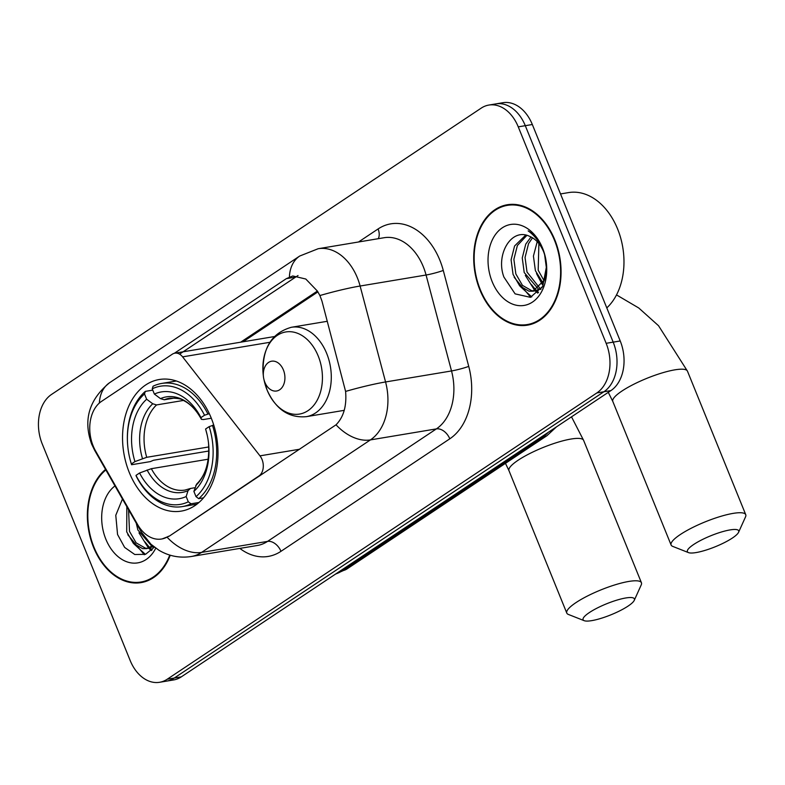 <?xml version="1.0" encoding="UTF-8"?>
<svg xmlns="http://www.w3.org/2000/svg" width="785" height="785" viewBox="0 0 785 785"><rect width="100%" height="100%" fill="white"/><g stroke="black" fill="none" stroke-linecap="round" stroke-linejoin="round"><path stroke-width="1.18" d="M168.461 536.253A33.99 23.992 -99.5 0 1 161.563 539.02A33.99 23.992 -99.5 0 1 137.591 524.527L95.672 451.139A33.99 23.992 -99.5 0 1 93.189 446.008A33.99 23.992 -99.5 0 1 101.559 401.351L172.307 354.202A12.589 8.89 80.5 0 1 174.859 353.181A12.589 8.89 80.5 0 1 182.611 356.861L259.972 455.849A12.589 8.89 80.5 0 1 262.023 459.441A12.589 8.89 80.5 0 1 258.922 475.975L169.325 536.116L162.142 538.922M129.319 472.599A66.715 47.09 -99.5 0 0 181.256 511.113A66.715 47.09 -99.5 0 0 211.224 418.022A66.715 47.09 -99.5 0 0 159.276 379.508A66.715 47.09 -99.5 0 0 129.319 472.599M105.553 469.42A61.053 43.096 -99.5 0 0 93.562 547.371A61.053 43.096 -99.5 0 0 141.094 582.617A61.053 43.096 -99.5 0 0 170.227 555.221M141.938 581.832A61.053 43.096 -99.5 0 0 144.577 581.822M479.91 289.92A61.053 43.096 -99.5 0 0 527.441 325.167A61.053 43.096 -99.5 0 0 554.858 239.974A61.053 43.096 -99.5 0 0 507.336 204.738A61.053 43.096 -99.5 0 0 479.91 289.92M528.285 324.391A61.053 43.096 -99.5 0 0 530.925 324.372M174.319 353.299L286.329 278.655L292.776 275.967L305.787 279.018L317.444 291.137L319.897 295.543L321.938 300.998L345.596 391.421C346.813 405.973 343.624 417.1 336.029 424.813L169.325 536.116M159.561 682.293L173.642 679.938A37.758 26.661 -99.5 0 0 181.296 676.866L610.916 390.587A37.758 26.661 -99.5 0 0 620.219 340.965L532.328 124.511L525.293 125.688A37.758 26.661 -99.5 0 0 495.894 103.885A37.758 26.661 -99.5 0 1 525.293 125.688L613.183 342.142L525.293 125.688L518.257 126.856A37.758 26.661 -99.5 0 0 488.859 105.062A37.758 26.661 -99.5 0 0 481.195 108.134L51.575 394.413A37.758 26.661 -99.5 0 0 42.272 444.035L130.163 660.489A37.758 26.661 -99.5 0 0 159.561 682.293A37.758 26.661 -99.5 0 0 167.225 679.221L596.845 392.942A37.758 26.661 -99.5 0 0 606.148 343.31L518.257 126.856M610.916 390.587L603.881 391.764A37.758 26.661 -99.5 0 0 613.183 342.142A37.758 26.661 -99.5 0 1 603.881 391.764L174.26 678.044L603.881 391.764L596.845 392.942M166.606 681.115A37.758 26.661 -99.5 0 0 174.26 678.044A37.758 26.661 -99.5 0 1 166.606 681.115M179.569 354.143L298.025 275.525M510.888 204.355A61.053 43.096 -99.5 0 0 508.386 205.199M532.328 124.511A37.758 26.661 -99.5 0 0 502.93 102.707L488.859 105.062M105.857 469.94A60.425 42.645 -99.5 0 0 93.945 547.116A60.425 42.645 -99.5 0 0 140.986 581.999A60.425 42.645 -99.5 0 0 169.756 555.073M153.948 546.792L153.458 546.713M151.947 546.331L137.866 529.983L136.247 523.153M150.269 543.593L142.615 534.202M152.673 545.752L146.618 548.636L142.625 548.636L133.332 543.308L126.699 531.847L126.846 506.688M153.674 546.576L146.618 548.636M148.002 548.322L145.411 548.165L136.129 542.847L129.496 531.376L128.573 509.72M114.993 485.935A41.036 28.966 -99.5 0 0 105.847 539.187A41.036 28.966 -99.5 0 0 155.764 548.156M122.46 499.005L115.778 515.303L117.554 534.497L124.638 547.41L134.765 554.504L145.51 554.328L154.39 547.135M145.411 554.367L133.882 543.868M152.182 549.824L150.082 548.038M149.7 547.675L145.048 542.003M144.303 554.73L127.808 534.722M151.456 550.55L148.708 548.293M148.551 548.146L138.984 532.858M554.475 240.239A60.425 42.645 -99.5 0 0 507.434 205.356A60.425 42.645 -99.5 0 0 480.292 289.665A60.425 42.645 -99.5 0 0 527.334 324.548A60.425 42.645 -99.5 0 0 554.475 240.239M606.795 307.906A62.937 44.431 -99.5 0 0 617.579 228.926A62.937 44.431 -99.5 0 0 568.585 192.59L560.519 193.944M543.083 283.179L535.39 270.668L533.427 256.077L537.225 241.662M544.152 280.942L538.176 270.197L538.893 243.585M540.924 289.42L539.805 289.263M538.294 288.88L524.213 272.532L522.26 257.941L525.754 244.106L531.003 236.982M539.55 287.83L527.01 272.061L525.057 257.48L528.55 243.635L532.505 237.806M546.37 263.122L546.282 271.11A28.446 20.076 -99.5 0 0 546.36 263.004M545.418 257.382A28.446 20.076 -99.5 0 0 543.642 251.848A28.446 20.076 -99.5 0 0 529.718 236.403C511.388 227.14 495.413 254.674 503.901 277.046L515.107 293.865L530.454 297.338L542.71 286.417L546.595 265.919M546.282 271.11L544.574 279.862L532.966 291.196L528.972 291.186L519.68 285.868L513.047 274.397L511.094 259.806L514.587 245.97L525.685 235.117M542.042 287.634L535.762 290.725L532.966 291.196M534.349 290.872L531.769 290.715L522.476 285.397L515.843 273.926L513.881 259.344L517.384 245.499L526.863 235.392M546.488 268.598L544.584 254.438M545.29 256.823A41.036 28.966 -99.5 0 0 542.572 248.168A41.036 28.966 -99.5 0 0 502.302 227.817A41.036 28.966 -99.5 0 0 492.195 281.736A41.036 28.966 -99.5 0 0 527.284 304.639A41.036 28.966 -99.5 0 0 546.419 263.574A41.036 28.966 -99.5 0 0 545.29 256.823L542.906 249.316C539.413 240.916 534.497 234.764 528.158 230.878C534.83 235.706 539.874 242.28 543.279 250.601L545.261 256.705M531.759 296.916L520.229 286.417M538.53 292.383L536.43 290.587M536.057 290.224L531.396 284.553M543.004 283.336L542.563 282.688M530.65 297.279L514.165 277.282M537.803 293.109L535.056 290.842M534.899 290.695L525.332 275.417M542.288 284.523L536.498 273.553M628.088 606.079A27.691 5.927 157.9 0 0 634.26 600.348A27.691 5.927 157.9 0 0 619.424 599.397A27.691 5.927 157.9 0 0 589.398 612.545A27.691 5.927 157.9 0 0 584.197 620.68A27.691 5.927 157.9 0 0 603.459 617.579A27.691 5.927 157.9 0 0 628.088 606.079M584.197 620.68L568.418 614.459A40.28 8.625 -22.1 0 1 566.79 613.075A40.28 8.625 -22.1 0 1 575.974 602.615A40.28 8.625 -22.1 0 1 615.793 584.609A40.28 8.625 -22.1 0 1 641.433 582.764A40.28 8.625 -22.1 0 1 641.237 584.884L634.26 600.348M198.968 502.478L190.99 503.803L188.302 501.811A59.915 42.292 -99.5 0 1 136.001 475.376L139.583 472.992A54.126 38.21 -99.5 0 0 186.163 496.542L188.037 490.664L190.461 488.466L195.063 487.691M208.251 459.196L151.348 468.694L139.583 472.992M208.888 451.002L153.438 460.265L150.406 461.59L131.586 464.73L131.38 463.984A59.915 42.292 -99.5 0 1 129.515 457.174L129.564 457.38A62.437 44.068 -99.5 0 0 131.586 464.73M207.848 413.911A62.437 44.068 -99.5 0 0 161.739 383.433A62.437 44.068 -99.5 0 0 153.065 386.22L152.231 388.81A59.915 42.292 -99.5 0 1 204.532 415.236L209.31 413.666M213.755 425.087L209.153 426.628A59.915 42.292 -99.5 0 1 196.024 496.66L198.713 498.661A62.437 44.068 -99.5 0 0 212.47 425.303M198.713 498.661L203.492 497.867M136.001 475.376L136.207 476.122A62.437 44.068 -99.5 0 0 182.306 506.6A62.437 44.068 -99.5 0 0 190.99 503.803M204.532 415.236L200.95 417.62A54.126 38.21 -99.5 0 0 154.37 394.08L152.231 388.81M196.024 496.66L193.885 491.39A54.126 38.21 -99.5 0 0 208.565 443.496A54.126 38.21 -99.5 0 0 207.073 434.586A54.126 38.21 -99.5 0 0 205.582 429.012L209.153 426.628M186.163 496.542L188.302 501.811M154.37 394.08L160.474 398.623L164.271 399.781L174.957 397.995M211.302 418.228L203.384 419.553L201.411 419.308L200.95 417.62M208.516 443.015C209.723 461.551 205.768 475.229 196.642 484.07L193.885 491.39M205.582 429.012L206.043 430.71A48.415 34.177 -99.5 0 1 207.132 434.821M164.271 399.781A46.57 32.872 -99.5 0 1 169.697 398.181C177.184 398.044 181.963 398.908 184.014 400.762C190.686 404.167 196.495 410.369 201.441 419.367L201.411 419.308A48.415 34.177 -99.5 0 0 160.474 398.623M151.348 468.694A46.57 32.872 -99.5 0 0 185.034 490.066L190.461 488.466M127.876 447.322A59.915 42.292 -99.5 0 1 144.509 393.952L145.333 391.372A62.437 44.068 -99.5 0 0 127.847 447.107L127.876 447.322A59.915 42.292 -99.5 0 0 129.515 457.174M145.333 391.372L152.771 390.135M144.509 393.952L146.648 399.231A54.126 38.21 -99.5 0 0 134.951 461.6L131.38 463.984M183.405 400.448L156.539 404.932L152.751 403.765L146.648 399.231M134.951 461.6L146.726 457.302L208.82 446.94M732.405 538.019A27.691 5.927 157.9 0 0 738.577 532.289A27.691 5.927 157.9 0 0 723.731 531.337A27.691 5.927 157.9 0 0 693.705 544.476A27.691 5.927 157.9 0 0 688.514 552.62A27.691 5.927 157.9 0 0 707.776 549.52A27.691 5.927 157.9 0 0 732.405 538.019M688.514 552.62L672.725 546.389A40.28 8.625 -22.1 0 1 671.106 545.006A40.28 8.625 -22.1 0 1 680.281 534.556A40.28 8.625 -22.1 0 1 720.11 516.55A40.28 8.625 -22.1 0 1 745.75 514.705A40.28 8.625 -22.1 0 1 745.554 516.824L738.577 532.289M283.395 369.931A15.101 10.666 -99.5 0 0 270.472 361.492A15.101 10.666 -99.5 0 0 263.426 376.614A15.101 10.666 -99.5 0 0 263.848 379.096A15.101 10.666 -99.5 0 0 264.849 382.285A15.101 10.666 -99.5 0 0 279.666 389.782A15.101 10.666 -99.5 0 0 283.395 369.931M259.786 475.838L258.922 475.975M269.863 342.299L182.611 356.861M299.733 449.216L259.972 455.849M358.51 241.996L378.085 228.955A12.589 8.498 -123.7 0 1 378.242 238.699M378.085 228.955A62.937 44.431 80.5 0 1 439.845 260.169A62.937 44.431 80.5 0 1 443.28 270.452L468.733 366.389A62.937 44.431 80.5 0 1 449.795 438.815L280.971 551.315A62.937 44.431 80.5 0 1 239.837 548.411M319.897 295.543A44.058 4.131 -14.9 0 1 360.109 286.025L426.069 275.015A50.348 35.541 -99.5 0 0 423.321 266.782A50.348 35.541 -99.5 0 0 384.12 237.718L318.161 248.727A50.348 35.541 80.5 0 1 357.361 277.802A50.348 35.541 80.5 0 1 360.109 286.025L385.563 381.961A50.348 35.541 80.5 0 1 370.412 439.904L201.588 552.404A44.058 29.752 -123.7 0 1 167.205 537.313M289.4 276.968A44.058 29.752 -123.7 0 1 299.713 256.038L109.625 382.697C88.97 399.643 82.994 420.142 91.688 444.212L94.71 450.433A44.058 14.454 -29.7 0 1 94.053 447.999M336.029 424.813A44.058 29.752 56.3 0 0 370.412 439.904L436.372 428.895A50.348 35.541 -99.5 0 0 451.522 370.952L426.069 275.015A12.589 1.177 165.1 0 0 443.28 270.452M345.596 391.421A44.058 4.131 -14.9 0 1 385.563 381.961L451.522 370.952A12.589 1.177 165.1 0 0 468.733 366.389M94.71 450.433L141.428 532.21A44.058 14.454 -29.7 0 1 140.76 529.237M280.971 551.315A12.589 8.498 -123.7 0 0 267.548 541.395L201.588 552.404A50.348 35.541 80.5 0 1 191.373 556.496L257.333 545.487A50.348 35.541 -99.5 0 0 267.548 541.395L436.372 428.895A12.589 8.498 -123.7 0 1 449.795 438.815M109.625 382.697A44.058 29.752 56.3 0 0 99.342 403.058M167.225 679.221L181.296 676.866M606.148 343.31L620.219 340.965M317.395 291.058L240.642 342.201M286.329 278.655L295.023 277.203M335.764 573.933A50.348 35.541 -99.5 0 0 342.338 570.734L339.983 571.127M556.477 426.863L546.978 435.675L347.048 568.899A25.179 16.995 -123.7 0 1 342.338 570.734L542.268 437.51L539.913 437.902M546.978 435.675A25.179 16.995 -123.7 0 1 542.268 437.51A50.348 35.541 -99.5 0 0 548.097 432.447M571.509 416.845L583.608 440.356A40.28 8.625 157.9 0 0 557.968 442.21A40.28 8.625 157.9 0 0 518.149 460.216A40.28 8.625 157.9 0 0 508.974 470.666L505.462 463.336M195.759 485.513A48.415 34.177 -99.5 0 0 208.535 443.25M147.099 469.979A48.415 34.177 -99.5 0 0 188.037 490.664M152.751 403.765A48.415 34.177 -99.5 0 0 142.477 458.587M156.539 404.932A46.57 32.872 -99.5 0 0 146.726 457.302M616.51 294.905L638.745 307.975L658.546 325.736L687.464 371.158A40.28 8.625 157.9 0 0 661.824 373.012A40.28 8.625 157.9 0 0 621.995 391.009A40.28 8.625 157.9 0 0 612.82 401.469L608.277 392.343M263.848 379.096L264.339 381.265A41.625 29.388 -99.5 0 0 267.096 390.037A41.625 29.388 -99.5 0 0 307.946 410.692A41.625 29.388 -99.5 0 0 318.2 355.988A41.625 29.388 -99.5 0 0 282.6 332.752A41.625 29.388 -99.5 0 0 263.191 374.406L263.426 376.614M344.232 410.339L306.327 416.668A45.314 31.989 -99.5 0 0 326.688 353.436A45.314 31.989 -99.5 0 0 291.402 327.276C271.335 333.017 261.925 348.726 263.191 374.406M161.563 539.02L162.367 538.883M274.289 336.579L174.859 353.181M318.161 248.727L299.713 256.038M141.428 532.21L150.936 544.221L158.884 550.216C168.903 556.182 179.736 558.272 191.373 556.496M317.905 291.892L242.987 341.809M347.048 568.899L335.529 574.1M147.07 580.979L140.986 581.999M513.527 204.335L507.434 205.356M533.427 323.528L527.334 324.548M583.608 440.356L641.433 582.764M176.35 380.99L161.739 383.433M196.917 504.156L182.306 506.6M207.181 435.047L206.043 430.71M508.974 470.666L566.79 613.075M687.464 371.158L745.75 514.705M306.327 416.668C288.9 418.199 275.829 409.348 267.116 390.096L264.339 381.265M327.325 321.281L291.402 327.276M612.82 401.469L671.106 545.006"/></g></svg>
